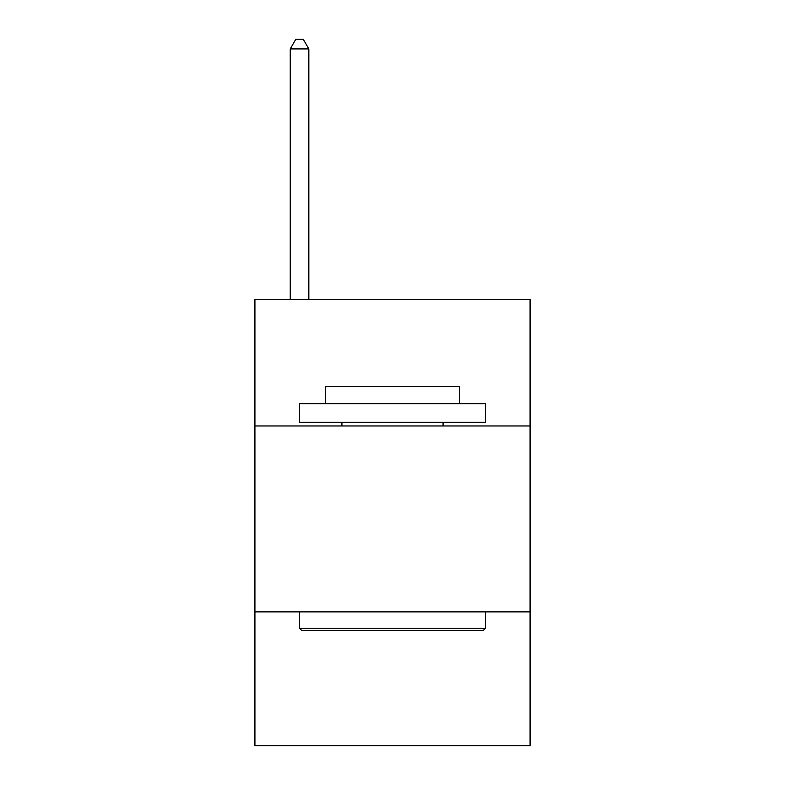 <?xml version="1.0" encoding="UTF-8"?>
<svg xmlns="http://www.w3.org/2000/svg" width="785" height="785" viewBox="0 0 785 785"><rect width="100%" height="100%" fill="white"/><g stroke="black" fill="none" stroke-linecap="round" stroke-linejoin="round"><path stroke-width="1.18" d="M530.081 425.97L530.081 299.536L254.919 299.536L254.919 425.97L530.081 425.97L530.081 745.75L254.919 745.75L254.919 425.97M530.081 611.888L254.919 611.888M301.774 630.483L299.536 628.245L485.464 628.245L483.226 630.483L301.774 630.483M485.464 403.657L485.464 422.251L299.536 422.251L299.536 403.657L485.464 403.657M325.569 403.657L325.569 386.554L459.431 386.554L459.431 403.657M485.464 611.888L485.464 628.245M299.536 611.888L299.536 628.245M443.074 422.251L443.074 425.97M341.926 422.251L341.926 425.97M308.839 299.536L308.839 48.915L290.244 48.915L290.244 299.536M290.244 48.915L295.817 39.25L303.255 39.25L308.839 48.915"/></g></svg>

